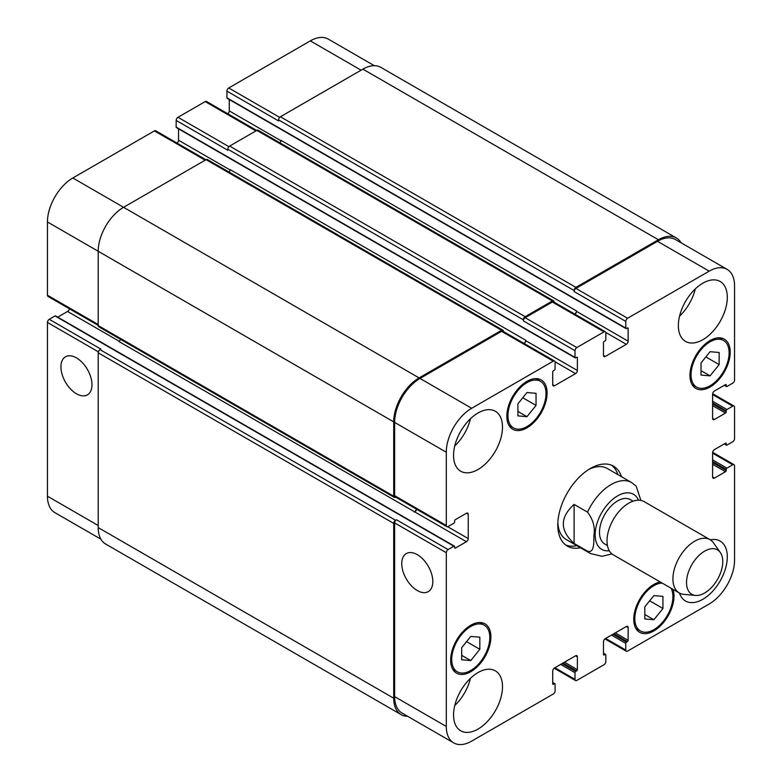 <?xml version="1.0" encoding="UTF-8"?>
<svg xmlns="http://www.w3.org/2000/svg" width="782" height="782" viewBox="0 0 782 782"><rect width="100%" height="100%" fill="white"/><g stroke="black" fill="none" stroke-linecap="round" stroke-linejoin="round"><path stroke-width="1.17" d="M574.105 504.4L587.526 512.151C593.098 519.522 595.249 527.264 593.958 535.387C593.675 541.897 594.672 553.373 587.526 551.202L574.105 543.461L574.105 504.4C559.736 517.42 559.736 530.44 574.105 543.461M640.878 500.412L636.206 486.199L631.602 482.543A41.026 23.685 120 0 0 611.094 484.576A41.026 23.685 120 0 0 587.526 512.151M611.612 465.251A46.148 26.647 -60 0 1 617.878 474.615M576.862 545.67A46.148 26.647 -60 0 1 565.611 544.937M580.488 547.762A46.148 26.647 -60 0 1 567.351 546.1A46.148 26.647 -60 0 1 560.274 509.121A46.148 26.647 -60 0 1 590.42 468.457A46.148 26.647 -60 0 1 613.499 466.17A46.148 26.647 -60 0 1 621.504 476.717M588.553 469.591A41.026 23.685 -60 0 1 607.311 468.516L631.602 482.543M587.526 551.202A41.026 23.685 120 0 0 590.576 553.597L566.285 539.57A41.026 23.685 -60 0 1 557.849 522.787M633.088 501.164L630.439 499.63A25.64 14.799 120 0 0 617.614 500.9A25.64 14.799 120 0 0 600.869 523.5A25.64 14.799 120 0 0 604.799 544.037L607.458 545.572M720.33 552.532L713.507 542.864A30.762 17.761 120 0 0 710.066 539.678L644.163 501.633A30.762 17.761 120 0 0 628.777 503.158A30.762 17.761 120 0 0 608.679 530.274A30.762 17.761 120 0 0 613.391 554.927L679.294 592.971A30.762 17.761 120 0 0 683.771 594.359L695.55 595.444A25.64 14.799 120 0 0 717.456 579.482A25.64 14.799 120 0 0 720.33 552.532A25.64 14.799 120 0 0 704.641 551.144A25.64 14.799 120 0 0 687.134 576.754A25.64 14.799 120 0 0 695.55 595.444M710.066 539.678A30.762 17.761 120 0 0 694.68 541.203A30.762 17.761 120 0 0 674.583 568.318A30.762 17.761 120 0 0 679.294 592.971M76.45 393.757A21.964 12.678 60 0 1 62.11 374.402A21.964 12.678 60 0 1 65.473 356.807A21.964 12.678 60 0 1 87.437 369.485A21.964 12.678 60 0 1 87.437 394.842A21.964 12.678 60 0 1 76.45 393.757M417.285 590.537A21.964 12.678 60 0 1 402.935 571.183A21.964 12.678 60 0 1 406.308 553.578A21.964 12.678 60 0 1 428.272 566.266A21.964 12.678 60 0 1 428.272 591.622A21.964 12.678 60 0 1 417.285 590.537M205.92 159.772L155.696 130.77A2.561 1.476 120 0 0 154.406 130.897L72.824 177.993A35.894 20.723 120 0 0 47.448 221.961L47.448 295.225A2.561 1.476 120 0 0 47.976 296.398L98.209 325.4M178.521 128.835L178.521 140.213A2.561 1.476 -60 0 1 177.064 143.106M256.682 130.457L206.458 101.455A2.561 1.476 120 0 0 205.177 101.582L177.983 117.29A2.561 1.476 120 0 0 176.165 120.428L176.165 127.124A1.026 0.596 120 0 0 176.38 127.593L575.229 357.873A1.026 0.596 120 0 0 575.738 357.814L576.647 357.296A1.026 0.596 -60 0 1 577.37 357.716L577.37 370.482A2.561 1.476 -60 0 1 575.562 373.62L554.526 385.761A2.561 1.476 -60 0 1 553.245 385.888A2.561 1.476 -60 0 1 552.718 384.715L552.718 371.949A1.026 0.596 -60 0 1 553.441 370.688L554.35 370.169A1.026 0.596 120 0 0 555.073 368.909L555.073 362.213A2.561 1.476 120 0 0 554.546 361.04A2.561 1.476 120 0 0 553.255 361.167L471.673 408.272A35.894 20.723 120 0 0 446.297 452.231L446.297 525.504A2.561 1.476 120 0 0 446.825 526.677A2.561 1.476 120 0 0 448.106 526.55L453.912 523.197A1.026 0.596 120 0 0 454.635 521.936L454.635 520.89A1.026 0.596 -60 0 1 455.359 519.639L466.414 513.256A2.561 1.476 -60 0 1 467.704 513.129A2.561 1.476 -60 0 1 468.232 514.302L468.232 538.583A2.561 1.476 -60 0 1 466.414 541.721L455.359 548.104A1.026 0.596 -60 0 1 454.635 547.693L454.635 546.647A1.026 0.596 120 0 0 453.912 546.227L448.106 549.57A2.561 1.476 120 0 0 446.297 552.718L446.297 726.468A35.894 20.723 120 0 0 453.726 742.9A35.894 20.723 120 0 0 471.673 741.121L553.255 694.025A2.561 1.476 120 0 0 555.073 690.877L555.073 684.182A1.026 0.596 120 0 0 554.35 683.761L553.441 684.289A1.026 0.596 -60 0 1 552.718 683.869L552.718 671.103A2.561 1.476 -60 0 1 554.526 667.955L575.562 655.815A2.561 1.476 -60 0 1 576.842 655.687A2.561 1.476 -60 0 1 577.37 656.86L577.37 669.636A1.026 0.596 -60 0 1 576.647 670.888L575.738 671.415A1.026 0.596 120 0 0 575.014 672.667L575.014 679.363A2.561 1.476 120 0 0 575.542 680.545A2.561 1.476 120 0 0 576.823 680.418L604.017 664.71A2.561 1.476 120 0 0 605.835 661.572L605.835 654.876A1.026 0.596 120 0 0 605.112 654.456L604.203 654.984A1.026 0.596 -60 0 1 603.479 654.563L603.479 641.787A2.561 1.476 -60 0 1 605.288 638.65L626.323 626.509A2.561 1.476 -60 0 1 627.604 626.382A2.561 1.476 -60 0 1 628.132 627.555L628.132 640.321A1.026 0.596 -60 0 1 627.408 641.582L626.499 642.1A1.026 0.596 120 0 0 625.776 643.361L625.776 650.057A2.561 1.476 120 0 0 626.304 651.23A2.561 1.476 120 0 0 627.594 651.103L709.176 604.007A35.894 20.723 120 0 0 734.552 560.039L734.552 465.837A2.561 1.476 120 0 0 734.024 464.664A2.561 1.476 120 0 0 732.744 464.791L726.937 468.144A1.026 0.596 120 0 0 726.214 469.396L726.214 470.441A1.026 0.596 -60 0 1 725.491 471.702L714.425 478.085A2.561 1.476 -60 0 1 713.145 478.213A2.561 1.476 -60 0 1 712.617 477.04L712.617 452.758A2.561 1.476 -60 0 1 714.425 449.611L725.491 443.228A1.026 0.596 -60 0 1 726.214 443.648L726.214 444.694A1.026 0.596 120 0 0 726.937 445.114L732.744 441.762A2.561 1.476 120 0 0 734.552 438.624L734.552 407.227A2.561 1.476 120 0 0 734.024 406.053A2.561 1.476 120 0 0 732.744 406.181L726.937 409.524A1.026 0.596 120 0 0 726.214 410.785L726.214 411.831A1.026 0.596 -60 0 1 725.491 413.082L714.425 419.475A2.561 1.476 -60 0 1 713.145 419.602A2.561 1.476 -60 0 1 712.617 418.419L712.617 394.138A2.561 1.476 -60 0 1 714.425 391L725.491 384.617A1.026 0.596 -60 0 1 726.214 385.037L726.214 386.083A1.026 0.596 120 0 0 726.937 386.503L732.744 383.151A2.561 1.476 120 0 0 734.552 380.013L734.552 285.801A35.894 20.723 120 0 0 727.123 269.37A35.894 20.723 120 0 0 709.176 271.149L627.594 318.254A2.561 1.476 120 0 0 625.776 321.392L625.776 328.088A1.026 0.596 120 0 0 626.499 328.508L627.408 327.99A1.026 0.596 -60 0 1 628.132 328.401L628.132 341.177A2.561 1.476 -60 0 1 626.323 344.315L605.288 356.455A2.561 1.476 -60 0 1 604.007 356.582A2.561 1.476 -60 0 1 603.479 355.409L603.479 342.643A1.026 0.596 -60 0 1 604.203 341.382L605.112 340.864A1.026 0.596 120 0 0 605.835 339.603L605.835 332.907A2.561 1.476 120 0 0 605.307 331.734A2.561 1.476 120 0 0 604.017 331.861L576.823 347.56A2.561 1.476 120 0 0 575.014 350.698L575.014 357.403A1.026 0.596 120 0 0 575.229 357.873M229.282 99.529L229.282 110.897A2.561 1.476 -60 0 1 227.826 113.801M374.304 65.678L328.274 39.1A35.894 20.723 120 0 0 310.327 40.879L228.745 87.975A2.561 1.476 120 0 0 226.927 91.123L226.927 97.818A1.026 0.596 120 0 0 227.142 98.288L625.991 328.557M55.063 315.948L106.733 345.781A1.026 0.596 120 0 1 107.242 345.732L55.571 315.899A1.026 0.596 120 0 0 55.063 315.948L49.256 319.3A2.561 1.476 120 0 0 47.448 322.438L47.448 496.199A35.894 20.723 120 0 0 54.877 512.63L100.917 539.209M69.344 308.734A2.561 1.476 -60 0 1 67.575 311.451L57.721 317.14M517.909 403.795L526.97 392.515L536.032 393.326L536.032 405.418L526.97 416.689L517.909 415.877L517.909 403.795M526.97 416.689L517.909 411.459M536.032 405.418L522.767 397.755M701.014 362.975L710.076 351.695L719.147 352.506L719.147 364.598L710.076 375.868L701.014 375.057L701.014 362.975M710.076 375.868L701.014 370.639M719.147 364.598L705.872 356.934M644.808 606.861L653.879 595.581L662.941 596.392L662.941 608.474L653.879 619.755L644.808 618.943L644.808 606.861M653.879 619.755L644.808 614.525M662.941 608.474L649.666 600.811M461.703 647.682L470.774 636.401L479.835 637.213L479.835 649.295L470.774 660.575L461.703 659.764L461.703 647.682M470.774 660.575L461.703 655.345M479.835 649.295L466.561 641.631M662.188 583.098A26.92 15.542 120 0 0 634.837 618.66A26.92 15.542 120 0 0 640.419 630.986A26.92 15.542 120 0 0 664.915 619.207A26.92 15.542 120 0 0 671.005 588.181M672.979 589.325A28.455 16.432 -60 0 1 664.446 621.338A28.455 16.432 -60 0 1 639.647 632.315A28.455 16.432 -60 0 1 633.752 619.285A28.455 16.432 -60 0 1 660.213 581.955M691.044 374.774A26.92 15.542 120 0 0 696.615 387.1A26.92 15.542 120 0 0 723.536 371.558A26.92 15.542 120 0 0 723.536 340.473A26.92 15.542 120 0 0 702.793 347.687A26.92 15.542 120 0 0 691.044 374.774M689.959 375.399A28.455 16.432 -60 0 1 702.383 346.758A28.455 16.432 -60 0 1 724.308 339.134A28.455 16.432 -60 0 1 724.308 371.997A28.455 16.432 -60 0 1 695.853 388.429A28.455 16.432 -60 0 1 689.959 375.399M507.938 415.594A26.92 15.542 120 0 0 513.51 427.92A26.92 15.542 120 0 0 540.43 412.378A26.92 15.542 120 0 0 540.43 381.293A26.92 15.542 120 0 0 519.688 388.507A26.92 15.542 120 0 0 507.938 415.594M506.844 416.22A28.455 16.432 -60 0 1 519.268 387.579A28.455 16.432 -60 0 1 541.203 379.954A28.455 16.432 -60 0 1 541.203 412.818A28.455 16.432 -60 0 1 512.738 429.25A28.455 16.432 -60 0 1 506.844 416.22M451.732 659.48A26.92 15.542 120 0 0 457.314 671.806A26.92 15.542 120 0 0 484.234 656.264A26.92 15.542 120 0 0 484.234 625.17A26.92 15.542 120 0 0 463.482 632.384A26.92 15.542 120 0 0 451.732 659.48M450.647 660.106A28.455 16.432 -60 0 1 463.071 631.465A28.455 16.432 -60 0 1 484.996 623.841A28.455 16.432 -60 0 1 484.996 656.704A28.455 16.432 -60 0 1 456.541 673.136A28.455 16.432 -60 0 1 450.647 660.106M710.281 539.815A34.613 19.98 -60 0 1 720.134 541.056A34.613 19.98 -60 0 1 720.134 581.026A34.613 19.98 -60 0 1 685.521 601.006A34.613 19.98 -60 0 1 679.509 593.098M678.356 325.576A34.613 19.98 -60 0 1 693.458 290.748A34.613 19.98 -60 0 1 720.134 281.471A34.613 19.98 -60 0 1 720.134 321.441A34.613 19.98 -60 0 1 685.521 341.421A34.613 19.98 -60 0 1 678.356 325.576M453.55 455.368A34.613 19.98 -60 0 1 468.653 420.54A34.613 19.98 -60 0 1 495.329 411.264A34.613 19.98 -60 0 1 495.329 451.234A34.613 19.98 -60 0 1 460.715 471.214A34.613 19.98 -60 0 1 453.55 455.368M453.55 714.953A34.613 19.98 -60 0 1 468.653 680.125A34.613 19.98 -60 0 1 495.329 670.848A34.613 19.98 -60 0 1 495.329 710.818A34.613 19.98 -60 0 1 460.715 730.799A34.613 19.98 -60 0 1 453.55 714.953M679.538 316.192A34.613 19.98 120 0 0 695.296 288.91M454.733 445.984A34.613 19.98 120 0 0 470.49 418.702M454.733 705.569A34.613 19.98 120 0 0 470.49 678.287M446.825 526.677L395.154 496.844A2.561 1.476 -60 0 1 394.627 495.671L394.627 422.397A35.894 20.723 -60 0 1 420.002 378.439L501.594 331.333A2.561 1.476 -60 0 1 502.875 331.206L554.546 361.04M120.516 339.329A2.561 1.476 -60 0 1 118.874 341.49L414.753 511.897A2.561 1.476 120 0 0 416.532 509.18M453.726 742.9L402.056 713.067A35.894 20.723 -60 0 1 394.627 696.635L394.627 522.884A2.561 1.476 -60 0 1 396.435 519.747L448.106 549.57M574.105 290.513A2.561 1.476 -60 0 1 575.923 287.375L658.415 239.751A35.894 20.723 -60 0 1 676.362 237.972L380.844 67.36A35.894 20.723 120 0 0 362.897 69.139L280.406 116.762A2.561 1.476 120 0 0 278.597 119.9L574.105 290.513L574.105 291.559A2.561 1.476 -60 0 1 575.923 288.421L657.506 241.315A35.894 20.723 -60 0 1 675.452 239.546L727.123 269.37M575.005 314.237A2.561 1.476 120 0 0 576.461 311.344L576.461 310.923A2.561 1.476 120 0 1 574.682 314.051M523.344 319.818A2.561 1.476 -60 0 1 525.162 316.681L552.356 300.982A2.561 1.476 -60 0 1 553.636 300.855L258.128 130.242A2.561 1.476 120 0 0 256.838 130.369L229.644 146.068A2.561 1.476 120 0 0 227.836 149.215L523.344 319.818L523.344 320.864A2.561 1.476 -60 0 1 525.162 317.727L552.356 302.028A2.561 1.476 -60 0 1 553.636 301.901L605.307 331.734M524.243 343.552A2.561 1.476 120 0 0 525.699 340.649L525.699 340.229A2.561 1.476 120 0 1 523.911 343.357M407.696 716.322A35.894 20.723 -60 0 1 401.156 714.64A35.894 20.723 -60 0 1 393.717 698.209L393.717 523.402A2.561 1.476 -60 0 1 395.536 520.265L396.435 519.747M414.392 512.102A2.561 1.476 120 0 0 416.2 508.994M395.692 497.147L395.536 497.235A2.561 1.476 -60 0 1 394.255 497.362A2.561 1.476 -60 0 1 393.717 496.189L393.717 421.879A35.894 20.723 -60 0 1 419.103 377.911L501.594 330.287A2.561 1.476 -60 0 1 502.875 330.16A2.561 1.476 -60 0 1 503.403 331.333L503.403 331.519M553.636 300.855A2.561 1.476 -60 0 1 554.164 302.028L554.164 302.204M676.362 237.972A35.894 20.723 -60 0 1 681.083 242.791M502.875 330.16L207.357 159.548A2.561 1.476 120 0 0 206.077 159.675L123.585 207.298A35.894 20.723 120 0 0 98.209 251.266L98.209 325.576A2.561 1.476 120 0 0 98.737 326.759L394.255 497.362M525.699 340.229L230.191 169.626A2.561 1.476 -60 0 1 229.146 172.128M227.836 149.215L227.836 150.261L176.165 120.428M49.256 319.3L100.927 349.134L100.018 349.652A2.561 1.476 120 0 0 98.209 352.799L98.209 527.596A35.894 20.723 120 0 0 105.638 544.028L401.156 714.64M576.461 310.923L280.953 140.31A2.561 1.476 -60 0 1 279.907 142.823M278.597 119.9L278.597 120.946L226.927 91.123M638.513 500.197A31.788 18.357 120 0 0 617.614 495.876A31.788 18.357 120 0 0 595.542 529.707A31.788 18.357 120 0 0 609.325 550.753M394.627 495.671L446.297 525.504M466.414 513.256L468.232 514.302M447.695 526.726L468.232 538.583M414.753 511.897L466.414 541.721M454.635 547.693L455.359 548.104M106.733 345.781L402.241 516.394A1.026 0.596 -60 0 1 402.75 516.345L454.42 546.178M402.241 516.394L453.912 546.227M394.627 522.884L446.297 552.718M394.627 696.635L446.297 726.468M575.562 655.815L577.37 656.86M554.888 667.75L575.014 679.363M626.323 626.509L628.132 627.555M605.649 638.444L625.776 650.057M712.617 453.179L732.744 464.791M712.617 459.875L726.937 468.144M712.617 461.546L726.214 469.396M712.617 464.273L725.491 471.702M712.617 462.592L726.214 470.441M712.617 477.04L714.425 478.085M725.491 443.228L726.214 443.648M724.582 443.756L726.214 444.694M712.617 394.558L732.744 406.181M712.617 401.254L726.937 409.524M712.617 402.935L726.214 410.785M712.617 405.653L725.491 413.082M712.617 403.981L726.214 411.831M712.617 418.419L714.425 419.475M725.491 384.617L726.214 385.037M724.582 385.135L726.214 386.083M657.506 241.315L709.176 271.149M575.923 288.421L627.594 318.254M574.105 291.559L625.776 321.392M605.786 332.458L626.323 344.315M576.461 311.344L628.132 341.177M603.479 355.409L605.288 356.455M552.356 302.028L604.017 331.861M525.162 317.727L576.823 347.56M523.344 320.864L575.014 350.698M176.165 127.124L575.014 357.403M555.024 361.773L575.562 373.62M525.699 340.649L577.37 370.482M552.718 384.715L554.526 385.761M501.594 331.333L553.255 361.167M420.002 378.439L471.673 408.272M394.627 422.397L446.297 452.231M98.209 324.53L47.448 295.225M119.206 341.265L67.575 311.451M98.366 351.841L47.448 322.438M98.209 525.504L47.448 496.199M361.089 70.184L310.327 40.879M279.663 117.378L228.745 87.975M280.924 140.711L229.282 110.897M255.939 130.897L205.177 101.582M228.901 146.684L177.983 117.29M230.162 170.026L178.521 140.213M205.177 160.202L154.406 130.897M419.103 377.911L72.824 177.993M393.717 421.879L47.448 221.961M393.717 496.189L98.209 325.576M206.077 159.675L501.594 330.287M576.647 357.296L577.37 357.716M229.644 146.068L525.162 316.681M256.838 130.369L552.356 300.982M627.408 327.99L628.132 328.401M226.927 97.818L625.776 328.088M280.406 116.762L575.923 287.375M362.897 69.139L658.415 239.751M611.456 635.092L625.776 643.361M612.902 634.251L626.499 642.1M613.811 633.733L627.408 641.582M615.258 632.892L628.132 640.321M603.479 654.563L604.203 654.984M603.479 653.517L605.112 654.456M560.694 664.397L575.014 672.667M562.141 663.566L575.738 671.415M563.05 663.038L576.647 670.888M564.496 662.198L577.37 669.636M552.718 683.869L553.441 684.289M552.718 682.823L554.35 683.761M98.209 527.596L393.717 698.209M98.209 352.799L393.717 523.402M100.018 349.652L395.536 520.265M590.576 553.597L602.091 556.295L611.944 553.92M640.419 630.986L635.805 628.317M723.536 340.473L718.922 337.804M696.615 387.1L692.002 384.431M540.43 381.293L535.817 378.625M513.51 427.92L508.896 425.252M484.234 625.17L479.61 622.511M457.314 671.806L452.69 669.138M575.542 680.545L554.174 668.199M626.304 651.23L604.936 638.894M734.024 464.664L712.656 452.328M726.429 445.163L724.279 443.932M734.024 406.053L712.656 393.708M726.429 386.552L724.279 385.311M603.479 653.166L605.62 654.407M552.718 682.471L554.858 683.712M107.242 345.732L402.75 516.345"/></g></svg>
